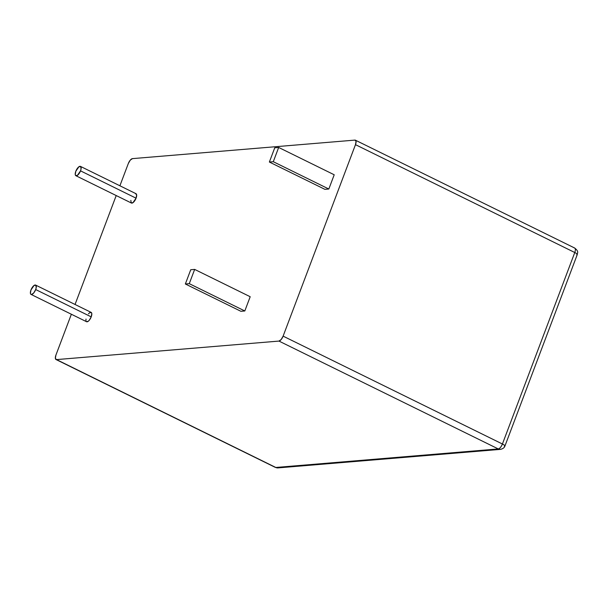 <?xml version="1.0" encoding="UTF-8"?>
<svg xmlns="http://www.w3.org/2000/svg" width="608" height="608" viewBox="0 0 608 608"><rect width="100%" height="100%" fill="white"/><g stroke="black" fill="none" stroke-linecap="round" stroke-linejoin="round"><path stroke-width="0.91" d="M31.038 294.409L86.572 321.723A5.198 2.082 -63.8 0 0 91.215 316.867L35.682 289.545A5.198 2.082 116.2 0 1 31.038 294.409A5.198 2.082 116.2 0 1 30.978 289.94A5.198 2.082 116.2 0 1 35.621 285.084A5.198 2.082 116.2 0 1 35.682 289.545L91.215 316.867L91.8 313.561L91.42 312.596L89.627 312.748L88.472 313.842M75.886 175.72L131.419 203.034A5.198 2.082 -63.8 0 0 136.063 198.178L80.53 170.863A5.198 2.082 116.2 0 1 75.886 175.72A5.198 2.082 116.2 0 1 75.825 171.251L75.248 174.549L75.62 175.514L77.421 175.37L80.53 170.863L81.039 169.062L80.735 166.6L78.934 166.744L75.825 171.251A5.198 2.082 116.2 0 1 80.469 166.394A5.198 2.082 116.2 0 1 80.53 170.863L136.063 198.178L136.648 194.879L135.508 193.625M283.115 336.133L281.162 339.553L278.973 341.08L56.498 359.602L55.358 358.355L55.936 355.057L71.364 314.237L55.936 355.057A5.198 2.082 116.2 0 0 55.997 359.518A5.198 2.082 116.2 0 0 56.498 359.602L278.973 341.08L498.271 448.94L275.796 467.468L56.498 359.602L275.796 467.468A5.198 4.628 85.2 0 0 278.016 467.894A5.198 4.628 -94.8 0 1 275.796 467.468A5.198 2.082 116.2 0 1 275.295 467.377A5.198 2.082 -63.8 0 0 275.796 467.468L498.271 448.94A5.198 2.082 -63.8 0 0 502.421 444L283.115 336.133L355.475 144.658L283.115 336.133A5.198 2.082 116.2 0 1 278.973 341.08L498.271 448.94L500.498 449.373A5.198 4.628 -94.8 0 1 498.271 448.94C499.806 448.544 501.19 446.895 502.421 444L283.115 336.133M75.05 304.471L116.212 195.556L75.05 304.471M55.997 359.518L275.295 467.377L278.016 467.894L500.498 449.373C502.976 448.742 504.45 447.632 504.929 446.029L577.281 254.547A5.198 1.11 -159.3 0 0 574.773 252.518L355.475 144.658A5.198 2.082 116.2 0 0 355.414 140.19A5.198 2.082 116.2 0 0 354.92 140.106L132.438 158.627A5.198 2.082 116.2 0 0 128.296 163.575L119.898 185.79L128.296 163.575L130.249 160.155L132.438 158.627L354.92 140.106L356.052 141.352L355.475 144.658L574.773 252.518L502.421 444A5.198 1.11 20.7 0 1 504.929 446.029A5.198 1.11 20.7 0 1 504.336 446.295C505.514 446.052 504.876 445.284 502.421 444L574.773 252.518A5.198 2.082 -63.8 0 0 574.712 248.049A5.198 2.082 116.2 0 1 574.773 252.518A5.198 1.11 20.7 0 1 577.281 254.547A5.198 1.11 20.7 0 1 576.696 254.813M240.89 311.296L244.811 310.969L250.192 296.727L244.811 310.969L189.27 283.655L194.659 269.412L250.192 296.727L194.659 269.412L190.737 269.739L185.356 283.982L240.89 311.296L185.356 283.982L189.27 283.655L244.811 310.969L240.89 311.296M86.009 319.056L85.933 320.553M86.313 321.518L88.107 321.374L89.262 320.279L91.215 316.867A5.198 2.082 -63.8 0 0 91.162 312.398L35.621 285.084M130.857 200.366L131.161 202.836L132.954 202.684L136.063 198.178A5.198 2.082 -63.8 0 0 136.01 193.709L80.469 166.394M324.908 189.346L328.829 189.02L334.21 174.777L328.829 189.02L324.908 189.346L269.374 162.032L324.908 189.346M35.682 289.545L36.191 287.744L35.887 285.281L34.086 285.433L30.978 289.94L30.4 293.238L30.772 294.204L31.54 294.492L33.721 292.965L35.682 289.545M189.27 283.655L194.659 269.412L190.737 269.739L185.356 283.982L189.27 283.655M574.218 247.965A5.198 2.082 116.2 0 1 574.712 248.049L355.414 140.19M274.755 147.79L269.374 162.032L273.288 161.705L328.829 189.02L273.288 161.705L278.669 147.463L334.21 174.777L278.669 147.463L274.755 147.79L269.374 162.032L273.288 161.705L278.669 147.463L274.755 147.79M577.281 254.547C577.136 252.852 579.409 251.902 574.712 248.049"/></g></svg>
